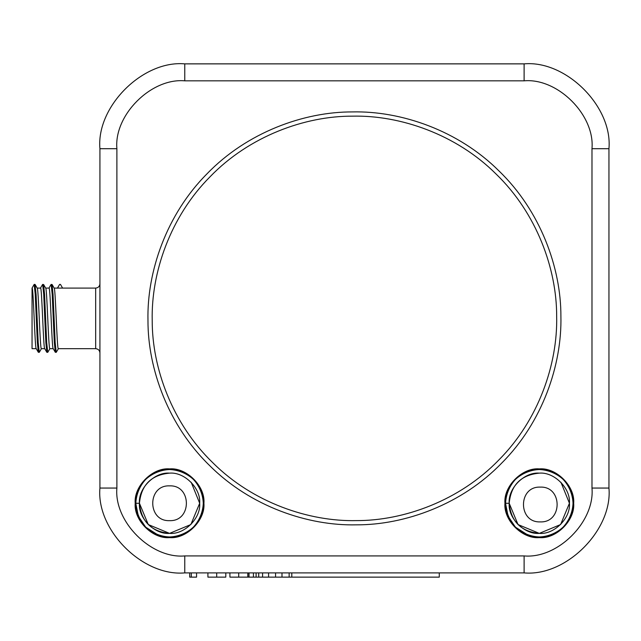 <?xml version="1.0" encoding="UTF-8"?>
<svg xmlns="http://www.w3.org/2000/svg" width="641" height="641" viewBox="0 0 641 641"><rect width="100%" height="100%" fill="white"/><g stroke="black" fill="none" stroke-linecap="round" stroke-linejoin="round"><path stroke-width="0.96" d="M539.313 533.376L518.016 524.554L509.194 503.257C507.848 518.152 524.41 534.722 539.313 533.376C521.021 531.589 510.981 521.55 509.194 503.257C510.981 484.965 521.021 474.925 539.313 473.138C524.41 471.792 507.848 488.354 509.194 503.257C510.981 484.965 521.021 474.925 539.313 473.138C521.021 474.925 510.981 484.965 509.194 503.257C510.981 521.55 521.021 531.589 539.313 533.376C521.021 531.589 510.981 521.55 509.194 503.257C510.981 484.965 521.021 474.925 539.313 473.138C554.209 471.792 570.778 488.354 569.432 503.257C570.778 518.152 554.209 534.722 539.313 533.376L560.611 524.554L569.432 503.257L560.947 482.304M191.202 482.304L199.68 503.257L190.858 524.554L169.561 533.376L148.263 524.554L139.442 503.257C138.095 518.152 154.657 534.722 169.561 533.376C151.268 531.589 141.228 521.55 139.442 503.257C141.228 484.965 151.268 474.925 169.561 473.138C154.657 471.792 138.095 488.354 139.442 503.257L135.772 503.257C134.209 474.324 174.096 457.802 193.454 479.364C215.015 498.714 198.494 538.6 169.561 537.046C140.627 538.6 124.106 498.714 145.667 479.364C165.025 457.802 204.912 474.324 203.349 503.257C204.912 532.19 165.025 548.712 145.667 527.15C124.106 507.792 140.627 467.906 169.561 469.46C198.494 467.906 215.015 507.792 193.454 527.15C174.096 548.712 134.209 532.19 135.772 503.257L138.344 516.189L145.667 527.15L158.239 535.091M169.561 533.376C151.268 531.589 141.228 521.55 139.442 503.257C141.228 484.965 151.268 474.925 169.561 473.138C151.268 474.925 141.228 484.965 139.442 503.257C141.228 521.55 151.268 531.589 169.561 533.376C184.464 534.722 201.026 518.152 199.68 503.257C201.026 488.354 184.464 471.792 169.561 473.138M608.95 148.704L608.95 488.057C612.74 530.027 566.083 576.684 524.114 572.894L184.76 572.894C142.783 576.684 96.126 530.027 99.924 488.057L99.924 148.704C96.126 106.726 142.783 60.07 184.76 63.868L524.114 63.868C566.083 60.07 612.74 106.726 608.95 148.704L591.98 148.704C595.016 115.124 557.694 77.801 524.114 80.83L184.76 80.83C151.18 77.801 113.858 115.124 116.886 148.704L116.886 488.057C113.858 521.638 151.18 558.96 184.76 555.923L524.114 555.923C557.694 558.96 595.016 521.638 591.98 488.057L591.98 148.704M99.924 283.843C99.651 286.407 98.233 287.817 95.677 288.089L62.594 288.089L60.47 284.412L59.621 284.412L57.498 288.089L62.594 288.089M99.924 352.911C99.651 350.355 98.233 348.936 95.677 348.672L95.677 288.089M57.498 288.089L54.108 288.089C55.519 286.215 56.937 350.539 58.347 348.672L95.677 348.672M49.87 348.672L53.259 348.672C51.849 350.539 50.431 286.215 49.02 288.089L45.623 288.089C47.041 286.215 48.452 350.539 49.87 348.672M41.385 348.672L44.774 348.672C43.364 350.539 41.945 286.215 40.535 288.089L37.138 288.089C38.556 286.215 39.966 350.539 41.385 348.672M32.05 288.089L32.05 348.672L36.289 348.672C34.878 350.539 33.46 286.215 32.05 288.089L34.173 284.412L35.023 284.412L37.138 288.089M169.561 520.644C191.988 521.598 191.988 484.908 169.561 485.862C147.134 484.908 147.134 521.598 169.561 520.644C147.134 521.598 147.134 484.908 169.561 485.862C191.988 484.908 191.988 521.598 169.561 520.644M540.299 521.894C517.872 522.848 517.872 486.158 540.299 487.112C562.726 486.158 562.726 522.848 540.299 521.894C562.726 522.848 562.726 486.158 540.299 487.112C517.872 486.158 517.872 522.848 540.299 521.894M247.899 572.894L247.899 577.132L249.037 577.132L249.037 572.894M249.037 577.132L253.435 577.132L253.435 572.894M189.704 572.894L189.704 577.132L196.563 577.132L196.563 572.894M191.298 577.132L191.298 572.894M207.908 572.894L207.908 577.132L216.706 577.132L216.706 572.894M216.706 577.132L225.8 577.132L225.8 572.894M229.911 572.894L229.911 577.132L238.708 577.132L238.708 572.894M238.708 577.132L247.803 577.132L247.803 572.894M253.435 577.132L256.096 577.132L256.096 572.894M256.096 577.132L258.708 577.132L258.708 572.894M258.708 577.132L262.594 577.132L262.594 572.894M262.594 577.132L268.587 577.132L268.587 572.894M268.587 577.132L275.558 577.132L275.558 572.894M275.558 577.132L281.984 577.132L281.984 572.894L281.984 577.132L289.139 577.132L289.139 572.894M289.139 577.132L291.807 577.132L291.807 572.894M439.277 572.894L439.277 577.132L291.807 577.132M509.194 503.257L505.517 503.257C503.962 474.324 543.848 457.802 563.207 479.364C584.768 498.714 568.247 538.6 539.313 537.046C510.38 538.6 493.858 498.714 515.42 479.364C534.77 457.802 574.657 474.324 573.102 503.257C574.657 532.19 534.77 548.712 515.42 527.15C493.858 507.792 510.38 467.906 539.313 469.46C568.247 467.906 584.768 507.792 563.207 527.15C543.848 548.712 503.962 532.19 505.517 503.257L508.089 516.189L515.42 527.15L527.992 535.091M35.023 284.412L36.08 294.363L38.204 342.398L39.261 352.342L41.481 348.584M40.439 288.178L42.57 284.492L43.588 284.492L44.566 294.363L46.681 342.398L47.746 352.342L49.966 348.584M48.916 288.178L51.056 284.492L52.073 284.492L53.051 294.363L55.166 342.398L56.232 352.342L58.451 348.584M34.173 284.412L35.231 294.363L37.354 342.398L38.324 352.27L39.261 352.342M42.659 284.412L43.716 294.363L45.84 342.398L46.809 352.27L47.746 352.342M51.136 284.412L52.201 294.363L54.317 342.398L55.294 352.27L56.232 352.342M57.402 288.178L59.621 284.412M560.899 316.374C561.091 267.946 540.467 210.921 499.002 170.963C458.251 130.291 400.833 110.781 352.43 111.919C304.002 111.726 246.977 132.35 207.019 173.807C166.348 214.567 146.837 271.976 147.975 320.388C147.783 368.807 168.407 425.832 209.863 465.791C250.623 506.462 308.033 525.981 356.444 524.843C404.864 525.035 461.889 504.411 501.847 462.946C542.518 422.195 562.037 364.777 560.899 316.374M169.561 537.615C152.558 539.153 133.665 520.252 135.203 503.257C133.665 486.255 152.558 467.361 169.561 468.892C186.563 467.361 205.457 486.255 203.918 503.257C205.457 520.252 186.563 539.153 169.561 537.615M539.313 537.615C522.311 539.153 503.417 520.252 504.948 503.257C503.417 486.255 522.311 467.361 539.313 468.892C556.308 467.361 575.209 486.255 573.671 503.257C575.209 520.252 556.308 539.153 539.313 537.615M608.95 488.057L591.98 488.057M524.114 572.894L524.114 555.923M524.114 80.83L524.114 63.868M184.76 572.894L184.76 555.923M184.76 80.83L184.76 63.868M99.924 488.057L116.886 488.057M116.886 148.704L99.924 148.704M556.66 316.414C556.845 268.988 536.645 213.132 496.038 173.991C456.12 134.153 399.88 115.043 352.47 116.157C305.044 115.965 249.189 136.172 210.048 176.78C170.21 216.698 151.1 272.93 152.213 320.348C152.021 367.774 172.229 423.629 212.836 462.762C252.754 502.6 308.986 521.71 356.404 520.604C403.83 520.788 459.685 500.589 498.818 459.982C538.656 420.063 557.766 363.824 556.66 316.414M38.324 352.27L36.192 348.584M46.809 352.27L44.678 348.584M55.294 352.27L53.163 348.584M37.234 288.178L35.103 284.492M45.719 288.178L43.588 284.492M54.205 288.178L52.073 284.492"/></g></svg>
